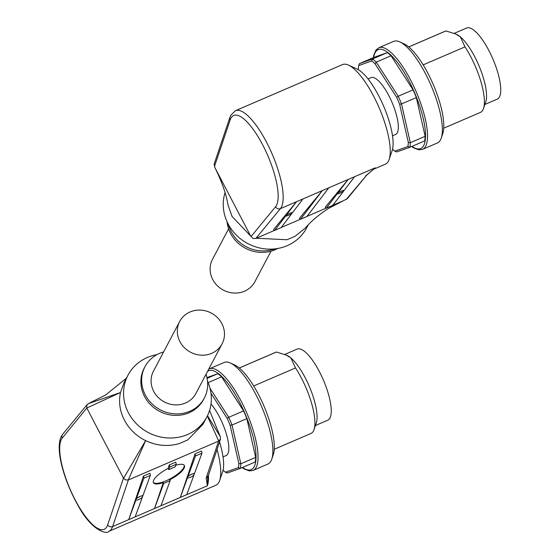 <?xml version="1.0" encoding="UTF-8"?>
<svg xmlns="http://www.w3.org/2000/svg" width="560" height="560" viewBox="0 0 560 560"><rect width="100%" height="100%" fill="white"/><g stroke="black" fill="none" stroke-linecap="round" stroke-linejoin="round"><path stroke-width="0.84" d="M228.599 228.816L212.499 259.322A23.968 22.155 27.8 0 0 217.203 285.586A23.968 22.155 27.8 0 0 244.51 291.193A23.968 22.155 27.8 0 0 254.891 281.694L270.991 251.195M389.137 159.425L392.161 150.521A46.823 14.308 -113.3 0 0 383.544 105.938A46.823 14.308 -113.3 0 0 357.077 69.048L348.53 65.128A54.201 16.562 66.7 0 1 379.162 107.828A54.201 16.562 66.7 0 1 389.137 159.425A54.201 16.562 66.7 0 1 388.402 161.147A54.201 16.562 66.7 0 1 385.385 164.157L373.555 169.253M366.8 175.035L375.235 167.818L280.427 208.635A54.201 16.562 -113.3 0 0 281.344 207.242A54.201 16.562 -113.3 0 0 269.416 147.973A54.201 16.562 -113.3 0 0 235.459 110.691L342.517 64.596A54.201 16.562 66.7 0 1 348.53 65.128M367.059 174.741L347.354 198.66L328.748 208.299C318.808 214.711 310.954 221.34 305.193 228.186L295.225 236.187L286.965 239.743L256.291 238.231M366.898 174.951L346.157 199.535M274.463 230.412L255.766 238.455L253.05 238.525L232.071 216.475L227.955 204.841C226.317 194.404 221.97 181.993 214.893 167.594L250.488 235.683M235.459 110.691L230.846 115.164L229.929 117.32L214.123 164.073L214.893 167.594M343.35 190.379L343.672 191.037A3.871 0.623 -26.3 0 1 339.892 193.158A3.871 0.623 -26.3 0 1 337.225 193.816A3.871 0.623 -26.3 0 1 337.225 193.809L336.98 192.892L337.4 192.514L337.722 193.165A3.871 0.623 -26.3 0 1 341.502 191.037A3.871 0.623 -26.3 0 1 344.169 190.386L344.169 190.379M291.76 212.597L292.082 213.248A3.871 0.623 -26.3 0 1 288.302 215.376A3.871 0.623 -26.3 0 1 285.635 216.027L285.39 215.103L285.803 214.725L286.125 215.376A3.871 0.623 -26.3 0 1 289.905 213.255A3.871 0.623 -26.3 0 1 292.572 212.597L303.002 198.919L296.548 201.698L286.125 215.376M322.35 190.589L299.397 218.414A2.212 0.679 -113.3 0 0 299.95 219.114A2.212 0.679 -113.3 0 0 300.433 219.296A2.212 0.679 -113.3 0 0 300.531 219.226L322.35 190.589L328.797 187.817L306.978 216.447A2.212 0.679 66.7 0 1 306.887 216.517A2.212 0.679 66.7 0 1 306.768 216.538M285.292 215.341L273.602 229.523A2.212 0.679 -113.3 0 0 274.155 230.223A2.212 0.679 -113.3 0 0 274.638 230.405A2.212 0.679 -113.3 0 0 274.729 230.328L285.635 216.027M274.729 230.328L281.183 227.556A2.212 0.679 66.7 0 1 281.085 227.626A2.212 0.679 66.7 0 1 280.973 227.647M336.889 193.13L325.192 207.305A2.212 0.679 -113.3 0 0 325.752 208.005A2.212 0.679 -113.3 0 0 326.235 208.187A2.212 0.679 -113.3 0 0 326.326 208.117L337.225 193.809M227.073 221.858A33.551 31.024 27.8 0 0 230.587 233.443A33.551 31.024 27.8 0 0 277.606 248.528M225.022 192.717A44.611 41.251 27.8 0 0 226.429 220.283L230.097 229.201A33.551 31.024 27.8 0 0 231.378 231.952A33.551 31.024 27.8 0 0 269.829 250.18L279.265 248.178A44.611 41.251 27.8 0 0 306.6 227.962L308.189 224.959M226.429 220.283A44.611 41.251 27.8 0 0 228.13 223.937A44.611 41.251 27.8 0 0 279.265 248.178M375.018 63.756A51.618 15.771 -113.3 0 0 373.324 62.251A51.618 15.771 -113.3 0 0 371.686 60.97L372.498 59.024A53.095 16.219 66.7 0 1 374.332 60.438A53.095 16.219 66.7 0 1 376.229 62.139L375.018 63.756L396.697 97.342L398.23 96.222A53.095 16.219 66.7 0 1 401.499 103.936L399.616 104.23A51.618 15.771 -113.3 0 0 396.697 97.342M404.859 45.234A55.307 16.898 66.7 0 1 433.349 91.021A55.307 16.898 66.7 0 1 441.245 138.131A55.307 16.898 66.7 0 1 437.416 142.961L422.583 149.345A55.307 16.898 66.7 0 0 425.313 119.112A55.307 16.898 66.7 0 0 390.026 51.625A55.307 16.898 66.7 0 0 378.84 47.747L393.673 41.363A55.307 16.898 66.7 0 1 399.812 41.902A55.307 16.898 66.7 0 1 404.859 45.234M408.758 46.942L445.942 30.933L455.686 33.992L460.306 36.82A38.717 11.83 66.7 0 1 480.242 68.873A38.717 11.83 66.7 0 1 485.772 101.843L483.504 108.521A44.247 13.517 66.7 0 1 480.445 112.392L443.73 128.198M454.209 33.362L466.662 28A38.717 11.83 66.7 0 1 474.495 30.709A38.717 11.83 66.7 0 1 496.552 68.6A38.717 11.83 66.7 0 1 497.28 99.12L484.883 104.454M368.011 78.911L371.049 77.602A30.975 9.464 66.7 0 1 377.314 79.765A30.975 9.464 66.7 0 1 394.961 110.082A30.975 9.464 66.7 0 1 395.549 134.491L392.504 135.8M399.812 41.902L404.082 43.869A51.618 15.771 66.7 0 1 408.8 46.977A51.618 15.771 66.7 0 1 435.386 89.712A51.618 15.771 66.7 0 1 442.75 133.672L441.245 138.131M456.358 34.314A38.717 11.83 66.7 0 1 456.771 34.489A38.717 11.83 66.7 0 1 460.306 36.82L464.996 46.865A44.247 13.517 66.7 0 1 483.504 108.521M408.73 46.921L445.452 31.115A44.247 13.517 66.7 0 1 445.942 30.933M464.996 46.865L423.15 64.883M387.331 52.633L372.498 59.024L359.317 63.693L374.15 57.302L387.331 52.633A53.095 16.219 66.7 0 1 391.062 55.755L413.063 89.838A53.095 16.219 66.7 0 1 416.332 97.552L425.152 136.304A53.095 16.219 66.7 0 1 424.69 140.903L409.857 147.287L407.897 146.524A51.618 15.771 -113.3 0 0 408.31 142.415L410.319 142.688A53.095 16.219 66.7 0 1 409.857 147.287L396.676 151.956L394.912 151.123A51.618 15.771 -113.3 0 1 392.532 149.205M416.332 97.552L401.499 103.936L410.319 142.688L425.152 136.304M391.062 55.755L376.229 62.139L398.23 96.222L413.063 89.838M359.317 63.693L358.701 65.569A51.618 15.771 -113.3 0 0 358.288 69.678L358.288 69.678M399.616 104.23L408.31 142.415M407.897 146.524L394.912 151.123M358.701 65.569L371.686 60.97M344.169 190.386L354.592 176.708L348.145 179.48L337.722 193.165M326.326 208.117L332.773 205.338A2.212 0.679 66.7 0 1 332.682 205.415A2.212 0.679 66.7 0 1 332.563 205.429M337.4 192.514L348.145 179.48M281.183 227.556L292.082 213.248M285.803 214.725L296.548 201.698M332.773 205.338L343.672 191.037M281.225 227.5L300.258 219.303M307.02 216.391L326.053 208.194M332.815 205.282L344.183 200.389M373.667 169.169A54.201 16.562 -113.3 0 0 375.235 167.818L365.666 175.889M222.096 343.826L195.86 393.526A23.968 22.155 -152.2 0 1 185.479 403.018A23.968 22.155 -152.2 0 1 158.172 397.418A23.968 22.155 -152.2 0 1 153.468 371.154L179.704 321.447A23.968 22.155 -152.2 0 1 190.092 311.955A23.968 22.155 -152.2 0 1 217.392 317.562A23.968 22.155 -152.2 0 1 222.096 343.826A23.968 22.155 -152.2 0 1 211.715 353.318A23.968 22.155 -152.2 0 1 184.408 347.711A23.968 22.155 -152.2 0 1 179.704 321.447M216.986 449.386A54.201 16.562 66.7 0 1 219.653 480.501A54.201 16.562 66.7 0 1 218.918 482.223A54.201 16.562 66.7 0 1 215.901 485.233L108.843 531.335A54.201 16.562 -113.3 0 0 111.86 528.325A54.201 16.562 -113.3 0 0 112.602 526.582A3.689 3.325 -161.3 0 1 109.816 526.666A3.689 3.325 -161.3 0 1 107.66 524.909A50.512 15.435 66.7 0 1 106.974 526.526A50.512 15.435 66.7 0 1 75.201 499.961A50.512 15.435 66.7 0 1 61.397 439.348A50.512 15.435 66.7 0 1 62.251 438.053L86.8 408.016L120.47 392.532C118.51 402.08 119.854 411.327 124.488 420.273C129.276 429.205 136.318 435.988 145.621 440.629C156.765 445.879 168.028 446.845 179.396 443.527L187.656 439.971L202.965 424.291L206.906 416.836A44.611 41.251 -152.2 0 1 167.937 437.955A44.611 41.251 -152.2 0 1 128.429 412.811A44.611 41.251 -152.2 0 1 127.995 375.179A44.611 41.251 -152.2 0 1 155.33 354.97L156.996 354.62M207.921 476.196L206.129 478.114L207.403 485.765L207.704 477.365M209.559 410.473L220.29 436.674L220.472 439.075L218.645 441.091L206.129 478.114M124.061 382.641L120.47 392.532L88.347 403.648L86.702 405.461L86.8 408.016M208.418 474.733A54.201 16.562 -113.3 0 1 207.403 485.765L112.602 526.582L128.359 479.969L125.622 479.92L123.466 478.163L86.884 408.191M175.791 465.241A17.696 5.418 -29.2 0 1 184.352 465.486A17.696 5.418 -29.2 0 1 184.387 467.467A17.696 5.418 -29.2 0 1 169.736 479.836L170.17 480.613L163.716 483.385L163.282 482.608A17.696 5.418 -29.2 0 1 153.461 482.769A17.696 5.418 -29.2 0 1 153.426 480.795A17.696 5.418 -29.2 0 1 168.077 468.426L169.253 464.954A2.212 0.679 66.7 0 1 169.673 467.11L168.756 469.63L175.203 466.851L176.12 464.331A2.212 0.679 -113.3 0 0 175.7 462.175L169.253 464.954M153.321 482.44A17.696 5.418 150.8 0 0 169.169 479.332A17.696 5.418 150.8 0 0 184.044 466.851A17.696 5.418 150.8 0 0 184.149 465.199M193.991 473.284L194.005 474.866A3.871 1.134 -28.9 0 1 190.414 477.309A3.871 1.134 -28.9 0 1 187.558 477.659L187.215 476.609L187.537 476.056L187.894 476.707A3.871 1.134 -28.9 0 1 191.485 474.257A3.871 1.134 -28.9 0 1 194.341 473.914A3.871 1.134 -28.9 0 1 194.348 473.928L194.327 473.9M142.394 495.495L142.408 497.084A3.871 1.134 -28.9 0 1 138.817 499.527A3.871 1.134 -28.9 0 1 135.968 499.87L135.618 498.827L135.947 498.274L136.304 498.918A3.871 1.134 -28.9 0 1 139.895 496.475A3.871 1.134 -28.9 0 1 142.744 496.125A3.871 1.134 -28.9 0 1 142.751 496.146L142.737 496.111M205.996 374.325A33.551 31.024 -152.2 0 1 204.337 398.006A33.551 31.024 -152.2 0 1 175.028 413.882A33.551 31.024 -152.2 0 1 145.32 394.975A33.551 31.024 -152.2 0 1 144.991 366.674A33.551 31.024 -152.2 0 1 163.604 351.953M204.337 398.006L203.553 399.497A33.551 31.024 -152.2 0 1 174.244 415.373A33.551 31.024 -152.2 0 1 144.536 396.466A33.551 31.024 -152.2 0 1 144.207 368.165L144.991 366.674M223.048 470.281A51.618 15.771 -113.3 0 0 223.79 470.918A51.618 15.771 -113.3 0 0 225.428 472.199L227.192 473.032L240.373 468.37L238.413 467.6A51.618 15.771 -113.3 0 0 238.826 463.491L240.835 463.771A53.095 16.219 66.7 0 1 240.373 468.37L255.206 461.979A53.095 16.219 66.7 0 0 255.668 457.38L246.848 418.628L232.015 425.019L230.132 425.306A51.618 15.771 -113.3 0 0 227.213 418.418L228.746 417.305A53.095 16.219 66.7 0 1 232.015 425.019L240.835 463.771L255.668 457.38M209.356 368.83L224.189 362.439A55.307 16.898 66.7 0 1 230.321 362.985A55.307 16.898 66.7 0 1 235.375 366.31A55.307 16.898 66.7 0 1 263.858 412.104A55.307 16.898 66.7 0 1 271.754 459.207A55.307 16.898 66.7 0 1 267.932 464.037L253.099 470.421A55.307 16.898 66.7 0 0 255.829 440.195A55.307 16.898 66.7 0 0 220.542 372.701A55.307 16.898 66.7 0 0 209.356 368.83L208.733 369.138M286.874 355.39A38.717 11.83 66.7 0 1 287.28 355.565A38.717 11.83 66.7 0 1 290.822 357.896L295.512 367.948L253.666 385.966M284.725 354.438L297.178 349.076A38.717 11.83 66.7 0 1 305.004 351.785A38.717 11.83 66.7 0 1 327.061 389.683A38.717 11.83 66.7 0 1 327.796 420.196L315.399 425.53M230.321 362.985L234.598 364.945A51.618 15.771 66.7 0 1 239.309 368.053A51.618 15.771 66.7 0 1 265.895 410.788A51.618 15.771 66.7 0 1 273.266 454.755L271.754 459.207M239.246 367.997L275.961 352.191A44.247 13.517 66.7 0 1 276.458 352.016L286.202 355.068L290.822 357.896A38.717 11.83 66.7 0 1 310.758 389.949A38.717 11.83 66.7 0 1 316.288 422.926L314.02 429.604A44.247 13.517 66.7 0 1 310.961 433.468L274.246 449.274M295.512 367.948A44.247 13.517 66.7 0 1 314.02 429.604M211.001 404.012A30.975 9.464 66.7 0 1 226.45 434.273A30.975 9.464 66.7 0 1 226.065 455.567L223.02 456.883M239.274 368.025L276.458 352.016M206.913 377.587L217.847 373.716A53.095 16.219 66.7 0 1 221.578 376.831L243.579 410.914A53.095 16.219 66.7 0 1 246.848 418.628M221.578 376.831L208.082 382.641M207.081 378.35L217.847 373.716M209.972 388.227L228.746 417.305L243.579 410.914M210.98 393.274L227.213 418.418M230.132 425.306L238.826 463.491M238.413 467.6L225.428 472.199M207.333 415.989L218.743 441.042M128.261 480.004L145.621 440.629L123.564 478.324M128.359 479.969L218.645 441.091M207.522 381.29L208.173 382.865A44.611 41.251 -152.2 0 1 206.906 416.836M163.716 483.385L154.518 508.529L163.282 482.608M170.17 480.613L160.972 505.75L154.518 508.529M135.968 499.87A3.871 1.134 -28.9 0 1 135.961 499.856L128.723 519.638L135.618 499.24M142.408 497.084L135.17 516.859L128.723 519.638M135.947 498.274L143.458 476.063A2.212 0.679 66.7 0 1 143.878 478.219L136.304 498.918M143.878 478.219L150.325 475.44A2.212 0.679 -113.3 0 0 149.905 473.284L143.458 476.063M187.537 476.056L195.048 453.845A2.212 0.679 66.7 0 1 195.468 456.001L187.894 476.707M195.468 456.001L201.922 453.229A2.212 0.679 -113.3 0 0 201.502 451.066L195.048 453.845M150.325 475.44L142.751 496.146M187.558 477.659A3.871 1.134 -28.9 0 1 187.551 477.645L180.32 497.42L187.215 477.029M194.005 474.866L186.767 494.641L180.32 497.42M201.922 453.229L194.348 473.928M137.627 497.749A3.871 1.134 151.1 0 0 140.063 496.398M189.217 475.531A3.871 1.134 151.1 0 0 191.66 474.187M168.077 468.426L168.756 469.63M88.347 403.648L105.847 394.842L126.406 378.189M220.29 436.674L207.494 415.667M220.472 439.075L207.711 477.596M219.653 480.501L222.67 471.597A46.823 14.308 -113.3 0 0 219.534 441.854M255.864 238.413L280.427 208.635A3.689 3.465 -140.5 0 1 275.604 206.752L250.971 236.607M229.929 117.32A3.689 3.325 18.7 0 0 230.195 119.896A50.512 15.435 66.7 0 1 230.881 118.272A50.512 15.435 66.7 0 1 262.654 144.837A50.512 15.435 66.7 0 1 276.458 205.45A50.512 15.435 66.7 0 1 275.604 206.752M214.389 166.635L230.195 119.896M300.531 219.226L306.978 216.447M411.936 146.398A53.83 16.45 -113.3 0 0 423.367 119.119A53.83 16.45 -113.3 0 0 396.214 60.949A53.83 16.45 -113.3 0 0 373.667 57.512M108.843 531.335C106.68 534.8 91.483 530.271 78.533 506.387C64.477 481.901 54.684 449.449 61.362 436.24L62.636 434.315A3.689 3.465 39.5 0 0 62.251 438.053M123.466 478.163L107.66 524.909M242.452 467.474A53.83 16.45 -113.3 0 0 253.883 440.202A53.83 16.45 -113.3 0 0 231.637 388.71A53.83 16.45 -113.3 0 0 207.543 371.385M169.673 467.11L176.12 464.331M300.433 219.296L306.887 216.517M274.638 230.405L281.085 227.626M411.642 146.524L413.763 147.931L418.845 149.828L422.583 149.345M456.771 34.489L455.686 33.992M373.373 57.638L373.8 55.139L375.914 50.134L378.84 47.747M332.682 205.415L326.235 208.187M127.995 375.179L124.061 382.634M287.28 355.565L286.202 355.068M242.158 467.6L244.279 469.014L249.361 470.911L253.099 470.421M87.248 404.481L62.636 434.315"/></g></svg>
